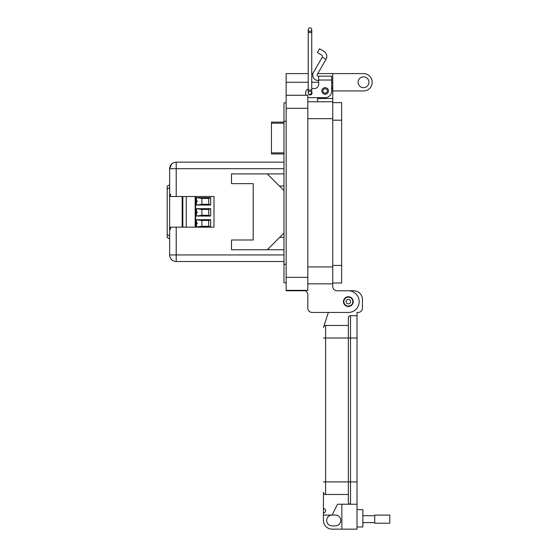 <?xml version="1.0" encoding="UTF-8"?>
<svg xmlns="http://www.w3.org/2000/svg" width="557" height="557" viewBox="0 0 557 557"><rect width="100%" height="100%" fill="white"/><g stroke="black" fill="none" stroke-linecap="round" stroke-linejoin="round"><path stroke-width="0.84" d="M283.973 122.108L271.454 122.108L283.973 122.108L271.454 122.108L271.454 123.194L283.973 123.194M283.973 152.89L271.454 152.89L271.454 153.969L283.973 153.969M271.454 152.89L271.454 123.194M201.899 226.302L201.899 220.454L208.722 220.454L208.722 226.302L201.899 226.302L196.475 227.061L210.671 227.061L208.722 226.302M201.899 204.287L201.899 198.431L208.722 198.431L208.722 204.287L201.899 204.287L196.475 205.039L210.671 205.039L210.671 197.672L196.475 197.672L201.899 198.431M201.899 215.294L201.899 209.439L208.722 209.439L208.722 215.294L201.899 215.294L196.475 216.053L210.671 216.053L210.671 208.68L196.475 208.68L201.899 209.439M208.722 220.454L210.671 219.695L196.475 219.695L201.899 220.454M196.475 222.73C197.603 223.162 197.603 223.594 196.475 224.025M196.475 200.708C197.603 201.14 197.603 201.571 196.475 202.01M196.475 211.716C197.603 212.147 197.603 212.586 196.475 213.018M208.722 204.287L210.671 205.039M208.722 198.431L210.671 197.672M208.722 215.294L210.671 216.053M208.722 209.439L210.671 208.68M182.174 196.51L182.174 227.152M195.173 227.152L195.173 196.51M186.247 227.152L186.247 196.51M210.671 227.061L210.671 219.695M196.475 219.695L196.475 227.061M196.475 197.672L196.475 205.039M196.475 208.68L196.475 216.053M172.969 162.992L171.626 164.009M171.159 164.51L170.24 165.965M283.973 261.512L176.207 261.512A6.566 6.566 0 0 1 169.641 254.946L169.641 168.708L169.641 184.827L167.204 186.149L167.204 237.512L169.641 238.828M279.398 186.01L283.973 186.01M279.67 237.373L283.973 237.373M283.973 254.946L176.207 254.946L176.207 261.512M283.973 249.759L231.524 249.759L231.524 240.004L253.198 240.004L253.198 183.65L231.524 183.65L231.524 173.895L283.973 173.895M283.973 168.708L169.641 168.708C170.024 164.719 172.217 162.533 176.207 162.143L283.973 162.143L176.207 162.143L176.207 196.51L213.999 196.51L213.999 227.152L170.505 227.152L170.505 229.338L169.641 229.338L170.505 229.338M176.207 227.152L176.207 254.946L169.641 254.946M176.207 196.51L170.505 196.51L170.505 194.316L169.641 194.316L170.505 194.316M267.283 173.895L283.973 190.585M283.973 233.07L267.283 249.759M331.659 81.607L331.659 87.031A7.589 7.589 0 0 1 332.745 90.944L363.519 90.944A8.668 8.668 0 0 0 372.194 82.269A8.668 8.668 0 0 0 363.519 73.601L332.745 73.601L332.745 283.847L307.819 283.847L332.745 283.847L332.745 286.444A4.338 4.338 0 0 0 337.076 290.782L348.348 290.782A10.841 10.841 0 0 1 359.188 301.615A10.841 10.841 0 0 1 348.348 312.456L312.15 312.456L328.338 312.456L323.993 325.88L328.338 312.456M358.102 82.269A5.417 5.417 0 0 1 363.519 76.852A5.417 5.417 0 0 1 368.943 82.269A5.417 5.417 0 0 1 363.519 87.693A5.417 5.417 0 0 1 358.102 82.269M343.474 301.615A4.874 4.874 0 0 1 348.348 296.742A4.874 4.874 0 0 1 353.229 301.615A4.874 4.874 0 0 1 348.348 306.496A4.874 4.874 0 0 1 343.474 301.615M332.745 90.944L332.745 98.526L317.574 98.526L317.574 97.656L309.991 97.656L325.156 97.656A6.503 6.503 0 0 0 331.659 91.16L331.659 80.027L318.66 80.027L318.66 84.225A4.331 4.331 0 0 1 314.322 88.556A4.331 4.331 0 0 0 318.66 84.225M332.745 286.444A4.338 4.338 0 0 0 337.076 290.782L348.348 290.782M332.745 101.778L307.819 101.778M317.574 101.778L317.574 97.656M308.23 73.601L286.145 73.601L286.145 290.782L305.375 290.782A4.338 4.338 0 0 1 307.819 294.681L307.819 308.118A4.338 4.338 0 0 0 312.15 312.456M332.745 73.601L317.782 73.601M312.964 73.601L311.746 73.601M305.375 290.782A4.338 4.338 0 0 1 307.819 294.681L307.819 308.118M307.819 290.35L286.145 290.35L307.819 290.35L307.819 277.344L286.145 277.344M286.145 95.275L307.819 95.275L307.819 277.344M305.654 95.275L306.12 95.275A4.331 4.331 0 0 1 305.654 93.325L305.654 92.894L305.654 93.325M286.145 102.864L283.973 102.864L283.973 282.761L286.145 282.761L283.973 282.761M321.855 90.944A3.307 3.307 0 0 1 325.156 87.637A3.307 3.307 0 0 1 328.463 90.944A3.307 3.307 0 0 1 325.156 94.244A3.307 3.307 0 0 1 321.855 90.944M309.991 91.278A1.845 1.845 0 0 1 310.966 91.432M311.746 92.845L311.746 92.1A1.845 1.845 0 0 1 310.597 94.906A1.845 1.845 0 0 1 308.529 93.868L309.991 94.648A1.755 1.755 0 0 1 308.23 92.894A1.755 1.755 0 0 1 309.991 91.132A1.755 1.755 0 0 1 311.746 92.894A1.755 1.755 0 0 1 309.991 94.648A1.755 1.755 0 0 1 308.23 92.894A1.755 1.755 0 0 1 309.991 91.132M323.819 51.286A5.932 5.932 0 0 1 325.991 59.39L322.238 57.225A1.594 1.594 0 0 0 321.654 55.039L317.406 52.588L319.572 48.835L323.819 51.286M325.991 59.39L317.239 74.547A1.086 1.086 0 0 0 318.179 76.17L331.659 76.17L331.659 80.027M322.238 57.225L313.487 72.382A5.417 5.417 0 0 0 318.179 80.507L318.66 80.507M314.322 88.556L311.746 88.556M308.23 88.932A4.331 4.331 0 0 0 305.654 92.894M307.819 97.078A4.331 4.331 0 0 0 309.991 97.656M318.66 76.17L318.66 80.027M327.363 90.944A2.2 2.2 0 0 1 325.156 93.144A2.2 2.2 0 0 1 322.956 90.944A2.2 2.2 0 0 1 325.156 88.737A2.2 2.2 0 0 1 327.363 90.944M352.825 301.615A4.477 4.477 0 0 1 348.348 306.099A4.477 4.477 0 0 1 343.871 301.615A4.477 4.477 0 0 1 348.348 297.139A4.477 4.477 0 0 1 352.825 301.615M350.59 301.615A2.242 2.242 0 0 1 348.348 303.857A2.242 2.242 0 0 1 346.113 301.615A2.242 2.242 0 0 1 348.348 299.381A2.242 2.242 0 0 1 350.59 301.615M341.629 102.62L332.745 102.62L341.629 102.62L341.629 283.005L332.745 283.005L341.629 283.005M311.746 29.605L311.746 32.536L308.23 32.536L308.23 89.962L311.746 89.962L311.746 29.605A1.755 1.755 0 0 0 309.991 27.85A1.755 1.755 0 0 0 308.23 29.605A1.755 1.755 0 0 0 309.991 31.366A1.755 1.755 0 0 0 311.746 29.605A1.755 1.755 0 0 0 309.991 27.85A1.755 1.755 0 0 0 308.23 29.605L308.23 29.605A1.755 1.755 0 0 0 309.991 31.366M311.746 89.962L311.746 92.894L309.991 94.648M357.016 526.985L362.865 526.985L362.865 509.648L357.016 509.648M323.429 515.065L332.097 515.065A5.417 5.417 0 0 0 326.68 520.482A5.417 5.417 0 0 0 332.097 525.899L335.349 525.899A5.417 5.417 0 0 0 340.766 520.482A5.417 5.417 0 0 0 335.349 515.065L332.097 515.065L337.514 504.231L350.513 504.231A2.165 2.165 0 0 1 348.348 502.066L348.348 481.909L348.348 502.066A2.165 2.165 0 0 0 350.513 504.231L357.016 504.231L357.016 529.15L332.097 529.15A8.668 8.668 0 0 1 323.429 520.482L323.429 492.311A2.165 2.165 0 0 0 325.594 494.477L348.348 494.477M357.016 481.909L350.513 481.909L350.513 504.231L357.016 504.231L357.016 312.456L358.102 312.456A4.331 4.331 0 0 0 362.433 308.118L362.433 299.45A8.668 8.668 0 0 0 353.765 290.782L348.585 290.782M341.852 504.231L341.852 529.15M357.016 315.701L350.513 315.701A2.165 2.165 0 0 0 348.348 317.873L348.348 481.909L348.348 317.873M323.993 325.88A3.251 3.251 0 0 1 325.594 325.455A2.165 2.165 0 0 0 323.429 327.62A2.165 2.165 0 0 1 325.594 325.455L348.348 325.455M323.429 492.311A2.165 2.165 0 0 0 325.594 494.477A2.165 2.165 0 0 1 323.429 492.311A2.165 2.165 0 0 0 325.594 494.477L325.594 325.455A2.165 2.165 0 0 0 323.429 327.62M323.429 508.562A2.165 2.165 0 0 1 325.594 510.734A2.165 2.165 0 0 1 323.429 512.9M374.715 515.705L362.865 515.705M374.715 522.605L362.865 522.605M389.796 523.204L389.796 515.107L374.715 515.107L374.715 523.204L389.796 523.204M182.821 227.152L182.821 196.51M195.611 227.152L195.611 196.51M171.695 163.939A6.566 3.258 -133.4 0 1 171.702 163.932L169.641 168.708M167.204 189.053L169.641 187.73M169.641 235.924L167.204 234.608M332.745 266.942L307.819 266.942M332.745 118.683L307.819 118.683M332.745 82.269L331.659 82.269M318.66 82.269L311.746 82.269M308.23 82.269L286.145 82.269M307.819 108.281L286.145 108.281M283.973 121.287L286.145 121.287M283.973 264.338L286.145 264.338M341.629 265.424L332.745 265.424M341.629 120.201L332.745 120.201M308.23 32.536L308.23 29.605A1.755 1.755 0 0 1 309.991 27.85M357.016 338.022L350.513 338.022L350.513 481.909L323.429 481.909M350.513 315.701L350.513 338.022L323.429 338.022M308.23 89.962L308.23 92.894"/></g></svg>
